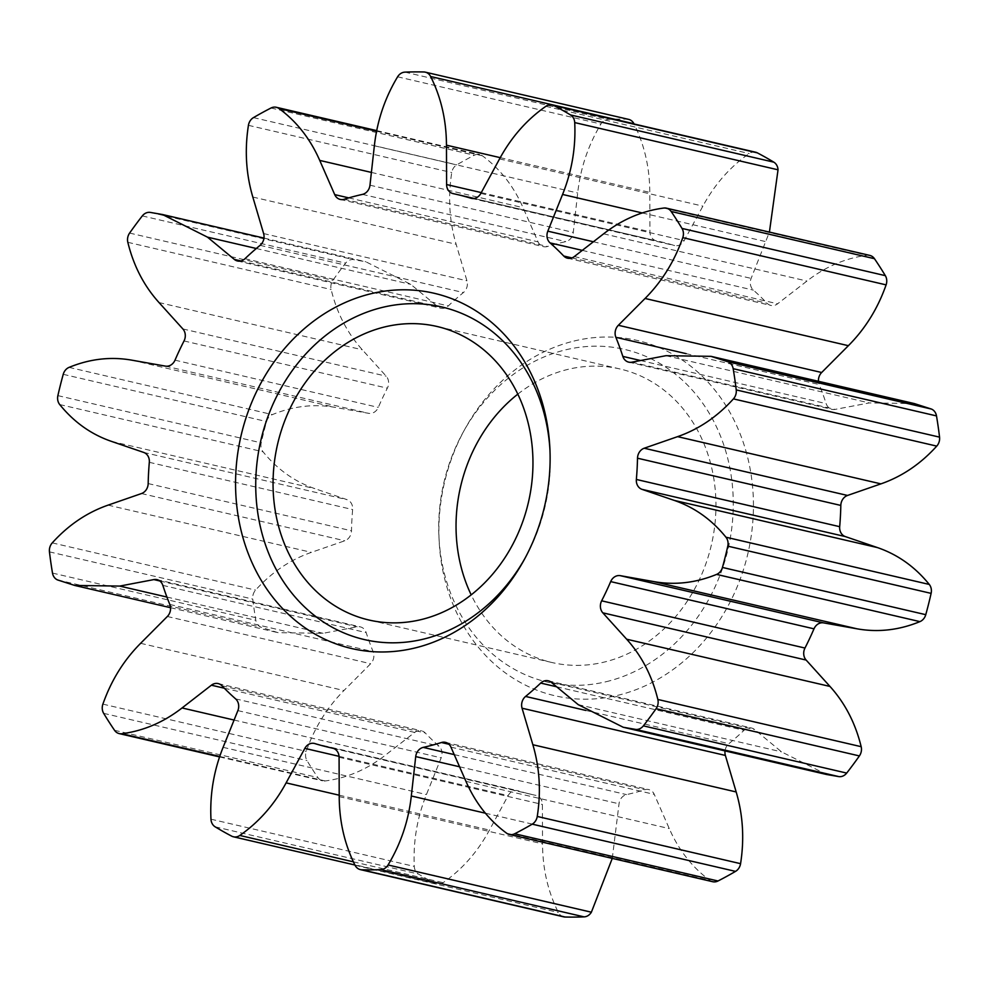 <?xml version="1.0" encoding="UTF-8"?>
<svg xmlns="http://www.w3.org/2000/svg" width="989" height="989" viewBox="0 0 989 989"><rect width="100%" height="100%" fill="white"/><g stroke="black" fill="none" stroke-linecap="round" stroke-linejoin="round"><path stroke-width="0.74" stroke-dasharray="4.95 3.71" d="M570.764 341.86A182.359 155.817 -76.9 0 0 464.978 428.942A182.359 155.817 -76.9 0 0 439.104 540.328A182.359 155.817 -76.9 0 0 621.562 694.365A182.359 155.817 -76.9 0 0 751.38 476.525A182.359 155.817 -76.9 0 0 570.764 341.86M609.78 680.791A170.751 145.902 103.1 0 1 438.931 536.557A170.751 145.902 103.1 0 1 463.149 432.255A170.751 145.902 103.1 0 1 562.209 350.712A170.751 145.902 103.1 0 1 731.341 476.809A170.751 145.902 103.1 0 1 609.78 680.791M612.278 858.378L619.027 803.81A10.038 8.58 103.1 0 1 626.21 794.699A10.038 8.58 103.1 0 1 626.544 794.612A283.756 242.453 -76.9 0 0 644.766 789.741A10.038 8.58 103.1 0 1 645.088 789.642A10.038 8.58 103.1 0 1 648.759 789.568A10.038 8.58 103.1 0 1 654.273 794.377L669.269 828.584C678.726 850.157 692.288 867.44 709.941 880.433A10.038 8.58 -76.9 0 0 712.673 881.706M628.645 119.385A10.038 8.58 -76.9 0 0 627.15 119.199A401.781 343.307 -76.9 0 0 608.247 119.36A10.038 8.58 -76.9 0 0 606.541 119.62A10.038 8.58 -76.9 0 0 600.941 124.021C588.208 145.16 580.456 168.155 577.687 193.003L573.286 232.415A10.038 8.58 103.1 0 1 565.77 241.613A283.756 242.453 -76.9 0 0 556.634 243.85A283.756 242.453 -76.9 0 0 547.56 246.484A10.038 8.58 103.1 0 1 543.567 246.657A10.038 8.58 103.1 0 1 538.053 241.848L523.045 207.641C513.588 186.068 500.026 168.785 482.372 155.792A10.038 8.58 -76.9 0 0 479.64 154.519A10.038 8.58 -76.9 0 0 475.969 154.593A10.038 8.58 -76.9 0 0 474.324 155.236A401.781 343.307 -76.9 0 0 456.782 164.842A10.038 8.58 -76.9 0 0 451.75 172.556C447.869 197.343 449.34 221.252 456.139 244.271L466.944 280.789A10.038 8.58 103.1 0 1 463.421 292.559A283.756 242.453 -76.9 0 0 448.301 305.922A10.038 8.58 103.1 0 1 440.797 308.209A10.038 8.58 103.1 0 1 437.694 306.652L410.806 284.375L365.782 261.739L353.345 259.588A10.038 8.58 -76.9 0 0 350.489 259.81A10.038 8.58 -76.9 0 0 345.631 263.148A401.781 343.307 -76.9 0 0 332.922 280.295A10.038 8.58 -76.9 0 0 331.154 289.53C336.903 313.056 347.3 333.132 362.333 349.785L386.18 376.166A10.038 8.58 103.1 0 1 387.354 388.183A283.756 242.453 -76.9 0 0 378.317 407.394A10.038 8.58 103.1 0 1 368.724 413.34L335.271 407.406C314.168 403.673 293.214 406.071 272.395 414.601A10.038 8.58 -76.9 0 0 266.56 421.549A401.781 343.307 -76.9 0 0 261.207 442.849A10.038 8.58 -76.9 0 0 263.049 451.788C277.291 469.379 294.561 481.668 314.848 488.628L347.015 499.655A10.038 8.58 103.1 0 1 352.64 509.545A283.756 242.453 -76.9 0 0 351.491 530.796A10.038 8.58 103.1 0 1 344.79 540.773L311.399 552.357C290.346 559.675 271.74 572.248 255.582 590.112A10.038 8.58 -76.9 0 0 252.776 599.087A401.781 343.307 -76.9 0 0 255.83 620.313A10.038 8.58 -76.9 0 0 260.923 627.174L278.02 632.663L323.069 633.306L357.19 626.803A10.038 8.58 103.1 0 1 360.293 626.865A10.038 8.58 103.1 0 1 366.165 632.601A283.756 242.453 -76.9 0 0 373.125 651.677A10.038 8.58 103.1 0 1 370.652 663.718L343.937 690.532C327.087 707.444 314.514 727.719 306.219 751.356A10.038 8.58 -76.9 0 0 306.998 760.578A401.781 343.307 -76.9 0 0 317.852 777.527A10.038 8.58 -76.9 0 0 322.538 780.828A10.038 8.58 -76.9 0 0 325.196 780.951C346.83 778.12 366.894 769.529 385.376 755.176L414.7 732.429A10.038 8.58 103.1 0 1 417.791 730.871A10.038 8.58 103.1 0 1 421.462 730.797A10.038 8.58 103.1 0 1 425.245 732.973A283.756 242.453 -76.9 0 0 438.931 746.102A10.038 8.58 103.1 0 1 441.181 757.834L426.432 794.55C417.135 817.718 413.081 841.664 414.28 866.413A10.038 8.58 -76.9 0 0 418.483 874.053A401.781 343.307 -76.9 0 0 435.012 883.375A10.038 8.58 -76.9 0 0 436.767 884.018A10.038 8.58 -76.9 0 0 443.134 882.683C462.209 869.368 477.638 851.85 489.444 830.092L508.148 795.601A10.038 8.58 103.1 0 1 514.008 790.743A10.038 8.58 103.1 0 1 517.68 790.668A10.038 8.58 103.1 0 1 518.174 790.804A283.756 242.453 -76.9 0 0 531.958 794.513A283.756 242.453 -76.9 0 0 535.877 795.379A10.038 8.58 103.1 0 1 536.013 795.416A10.038 8.58 103.1 0 1 542.405 804.453L542.541 843.827C542.627 868.651 547.906 891.534 558.365 912.476A10.038 8.58 -76.9 0 0 563.681 916.84M755.559 152.207A10.038 8.58 -76.9 0 0 751.887 152.281A10.038 8.58 -76.9 0 0 749.192 153.542C730.117 166.844 714.676 184.374 702.882 206.132L684.165 240.624A10.038 8.58 103.1 0 1 674.646 245.556A10.038 8.58 103.1 0 1 674.152 245.42A283.756 242.453 -76.9 0 0 660.355 241.712A283.756 242.453 -76.9 0 0 656.449 240.846A10.038 8.58 103.1 0 1 656.3 240.809A10.038 8.58 103.1 0 1 649.921 231.76L649.785 192.398C649.686 167.574 644.408 144.691 633.949 123.749M725.024 750.911A10.038 8.58 103.1 0 1 728.905 743.666A283.756 242.453 -76.9 0 0 744.025 730.302A10.038 8.58 103.1 0 1 747.857 728.089A10.038 8.58 103.1 0 1 751.529 728.015A10.038 8.58 103.1 0 1 754.632 729.573L781.52 751.85L826.544 774.486M517.816 394.141A150.662 128.743 103.1 0 1 565.003 370.121A150.662 128.743 103.1 0 1 620.078 368.996A150.662 128.743 103.1 0 1 715.776 513.068A150.662 128.743 103.1 0 1 606.974 661.381A150.662 128.743 103.1 0 1 551.911 662.506A150.662 128.743 103.1 0 1 471.184 594.859M914.293 403.561L869.257 402.919L835.124 409.409A10.038 8.58 103.1 0 1 832.021 409.359A10.038 8.58 103.1 0 1 826.161 403.623A283.756 242.453 -76.9 0 0 819.201 384.548A10.038 8.58 103.1 0 1 818.459 381.297M869.776 255.397A10.038 8.58 -76.9 0 0 867.13 255.273C845.496 258.104 825.432 266.696 806.937 281.049L777.614 303.796A10.038 8.58 103.1 0 1 770.864 305.428A10.038 8.58 103.1 0 1 767.081 303.252A283.756 242.453 -76.9 0 0 753.395 290.123A10.038 8.58 103.1 0 1 751.133 278.391L769.417 232.081M524.949 558.365A170.751 145.902 -76.9 0 0 525.851 556.745A170.751 145.902 -76.9 0 0 550.069 452.443A170.751 145.902 -76.9 0 0 549.983 450.588M450.947 747.152L654.273 794.377M454.211 754.595L626.544 794.612M314.848 743.58L518.174 790.804M221.919 685.748L425.245 732.973M142.305 215.923L345.631 263.148M270.998 108.011L474.324 155.236M344.234 199.259L547.56 246.484M397.615 76.796L600.941 124.021M545.866 106.318L749.192 153.542M551.306 682.348L754.632 729.573M585.797 710.423L728.905 743.666M556.659 686.774L744.025 730.302M578.194 704.625L781.52 751.85M665.931 355.694L869.257 402.919M631.81 362.197L835.124 409.409M640.563 360.528L826.161 403.623M686.119 353.642L819.201 384.548M663.804 208.049L867.13 255.273M603.624 233.824L806.937 281.049M574.3 256.571L777.614 303.796M571.889 257.906L767.081 303.252M582.286 250.378L753.395 290.123M593.388 241.761L751.133 278.391M642.22 212.944L765.894 241.662M499.556 158.908L702.882 206.132M480.852 193.399L684.165 240.624M471.827 198.43L674.152 245.42M453.123 193.621L656.449 240.846M481.284 192.595L649.921 231.76M500.236 157.659L649.785 192.398M423.824 71.974L627.15 119.199M404.921 72.135L608.247 119.36M374.361 145.779L577.687 193.003M369.973 185.19L573.286 232.415M362.456 194.388L565.77 241.613M348.783 197.887L538.053 241.848M371.394 172.42L523.045 207.641M376.599 131.216L482.372 155.792M253.468 117.617L456.782 164.842M248.424 125.331L451.75 172.556M252.825 197.046L456.139 244.271M263.618 233.565L466.944 280.789M260.095 245.334L463.421 292.559M244.975 258.698L448.301 305.922M240.945 260.96L437.694 306.652M256.312 248.499L410.806 284.375M150.019 212.363L353.345 259.588M129.608 233.07L332.922 280.295M127.828 242.317L331.154 289.53M159.019 302.56L362.333 349.785M182.866 328.941L386.18 376.166M184.028 340.958L387.354 388.183M175.004 360.169L378.317 407.394M165.398 366.115L368.724 413.34M131.945 360.181L335.271 407.406M69.082 367.376L272.395 414.601M63.234 374.324L266.56 421.549M57.881 395.625L261.207 442.849M59.723 404.563L263.049 451.788M111.522 441.403L314.848 488.628M143.702 452.43L347.015 499.655M149.314 462.32L352.64 509.545M148.177 483.572L351.491 530.796M141.476 493.548L344.79 540.773M108.085 505.132L311.399 552.357M52.256 542.887L255.582 590.112M49.45 551.862L252.776 599.087M52.504 573.088L255.83 620.313M57.597 579.95L260.923 627.174M166.918 597.047L323.069 633.306M159.785 580.963L357.19 626.803M162.839 585.377L366.165 632.601M169.799 604.452L373.125 651.677M167.339 616.493L370.652 663.718M140.623 643.307L343.937 690.532M102.893 704.131L306.219 751.356M103.672 713.353L306.998 760.578M114.539 730.302L317.852 777.527M219.731 756.461L325.196 780.951M234.072 720.041L385.376 755.176M224.318 688.208L414.7 732.429M235.605 698.877L438.931 746.102M237.867 710.609L441.181 757.834M223.106 747.338L426.432 794.55M210.966 819.189L414.28 866.413M215.169 826.829L418.483 874.053M231.686 836.15L435.012 883.375M353.394 861.839L443.134 882.683M339.215 795.205L489.444 830.092M339.042 756.325L508.148 795.601M332.848 748.228L535.877 795.379M339.079 757.24L542.405 804.453M339.215 796.602L542.541 843.827M355.051 865.251L558.365 912.476M485.364 813.193L614.639 843.221M459.551 766.772L619.027 803.81M448.944 744.26L644.766 789.741M465.955 781.359L669.269 828.584M506.628 833.208L709.941 880.433M438.931 536.557L439.104 540.328M463.149 432.255L464.978 428.942M445.433 742.343L648.759 789.568M314.354 743.444L517.68 790.668M218.136 683.572L421.462 730.797M548.203 680.791L751.529 728.015M551.911 662.506L368.922 620.004M620.078 368.996L437.089 326.494M628.707 362.135L832.021 409.359M567.538 258.203L770.864 305.428M471.32 198.332L674.646 245.556M474.065 198.443L660.355 241.712M452.987 193.584L656.3 240.809M340.241 199.432L543.567 246.657M376.722 130.622L479.64 154.519M237.471 260.985L440.797 308.209M263.976 238.089L365.782 261.739M170.541 607.703L278.02 632.663M156.979 579.641L360.293 626.865M219.583 756.919L322.538 780.828M354.927 865.016L436.767 884.018M333.441 748.401L531.958 794.513M332.7 748.191L536.013 795.416M550.069 452.443L549.896 448.672M525.851 556.745L524.022 560.058"/><path stroke-width="1.48" d="M418.236 647.14A182.359 155.817 103.1 0 1 237.62 512.475A182.359 155.817 103.1 0 1 367.438 294.635A182.359 155.817 103.1 0 1 549.896 448.672A182.359 155.817 103.1 0 1 524.022 560.058A182.359 155.817 103.1 0 1 418.236 647.14M549.983 450.588A170.751 145.902 -76.9 0 0 379.22 308.209A170.751 145.902 -76.9 0 0 257.659 512.191A170.751 145.902 -76.9 0 0 426.791 638.288A170.751 145.902 -76.9 0 0 524.949 558.365M441.774 742.418A10.038 8.58 103.1 0 1 445.433 742.343A10.038 8.58 103.1 0 1 450.947 747.152L465.955 781.359C475.412 802.932 488.974 820.215 506.628 833.208A10.038 8.58 -76.9 0 0 509.36 834.481A10.038 8.58 -76.9 0 0 514.676 833.764A401.781 343.307 -76.9 0 0 532.218 824.158A10.038 8.58 -76.9 0 0 537.25 816.444C541.131 791.657 539.66 767.748 532.861 744.729L522.056 708.211A10.038 8.58 103.1 0 1 525.579 696.441A283.756 242.453 -76.9 0 0 540.699 683.078A10.038 8.58 103.1 0 1 544.543 680.877A10.038 8.58 103.1 0 1 548.203 680.791A10.038 8.58 103.1 0 1 551.306 682.348L578.194 704.625L623.218 727.261L635.655 729.412A10.038 8.58 -76.9 0 0 643.369 725.852A401.781 343.307 -76.9 0 0 656.078 708.705A10.038 8.58 -76.9 0 0 657.846 699.47C652.097 675.944 641.7 655.868 626.667 639.215L602.82 612.834A10.038 8.58 103.1 0 1 601.646 600.817A283.756 242.453 -76.9 0 0 610.683 581.606A10.038 8.58 103.1 0 1 616.988 575.808A10.038 8.58 103.1 0 1 620.276 575.66L653.729 581.594C674.832 585.327 695.786 582.929 716.605 574.399A10.038 8.58 -76.9 0 0 722.44 567.451A401.781 343.307 -76.9 0 0 727.793 546.151A10.038 8.58 -76.9 0 0 725.951 537.212C711.709 519.621 694.439 507.332 674.152 500.372L641.985 489.345A10.038 8.58 103.1 0 1 636.36 479.455A283.756 242.453 -76.9 0 0 637.509 458.204A10.038 8.58 103.1 0 1 644.21 448.227L677.601 436.644C698.654 429.325 717.26 416.752 733.418 398.888A10.038 8.58 -76.9 0 0 736.224 389.913A401.781 343.307 -76.9 0 0 733.17 368.687A10.038 8.58 -76.9 0 0 728.077 361.826L710.98 356.337L665.931 355.694L631.81 362.197A10.038 8.58 103.1 0 1 628.707 362.135A10.038 8.58 103.1 0 1 622.835 356.399A283.756 242.453 -76.9 0 0 615.875 337.323A10.038 8.58 103.1 0 1 618.348 325.282L645.063 298.468C661.913 281.556 674.486 261.281 682.781 237.644A10.038 8.58 -76.9 0 0 682.002 228.422A401.781 343.307 -76.9 0 0 671.148 211.473A10.038 8.58 -76.9 0 0 666.462 208.172A10.038 8.58 -76.9 0 0 663.804 208.049C642.17 210.88 622.106 219.471 603.624 233.824L574.3 256.571A10.038 8.58 103.1 0 1 567.538 258.203A10.038 8.58 103.1 0 1 563.755 256.027A283.756 242.453 -76.9 0 0 550.069 242.898A10.038 8.58 103.1 0 1 547.819 231.166L562.568 194.45C571.865 171.282 575.919 147.336 574.72 122.587A10.038 8.58 -76.9 0 0 570.517 114.947A401.781 343.307 -76.9 0 0 553.988 105.625A10.038 8.58 -76.9 0 0 552.233 104.982A10.038 8.58 -76.9 0 0 548.561 105.057A10.038 8.58 -76.9 0 0 545.866 106.318C526.791 119.632 511.362 137.15 499.556 158.908L480.852 193.399A10.038 8.58 103.1 0 1 471.32 198.332A10.038 8.58 103.1 0 1 470.826 198.196A283.756 242.453 -76.9 0 0 457.042 194.487A283.756 242.453 -76.9 0 0 453.123 193.621A10.038 8.58 103.1 0 1 452.987 193.584A10.038 8.58 103.1 0 1 446.595 184.547L446.459 145.173C446.373 120.349 441.094 97.466 430.635 76.524A10.038 8.58 -76.9 0 0 425.319 72.16A10.038 8.58 -76.9 0 0 423.824 71.974A401.781 343.307 -76.9 0 0 404.921 72.135A10.038 8.58 -76.9 0 0 403.228 72.395A10.038 8.58 -76.9 0 0 397.615 76.796C384.882 97.936 377.13 120.93 374.361 145.779L369.973 185.19A10.038 8.58 103.1 0 1 362.456 194.388A283.756 242.453 -76.9 0 0 353.32 196.626A283.756 242.453 -76.9 0 0 344.234 199.259A10.038 8.58 103.1 0 1 340.241 199.432A10.038 8.58 103.1 0 1 334.727 194.623L319.731 160.416C310.274 138.843 296.712 121.56 279.059 108.567A10.038 8.58 -76.9 0 0 276.327 107.294A10.038 8.58 -76.9 0 0 272.655 107.368A10.038 8.58 -76.9 0 0 270.998 108.011A401.781 343.307 -76.9 0 0 253.468 117.617A10.038 8.58 -76.9 0 0 248.424 125.331C244.555 150.118 246.014 174.027 252.825 197.046L263.618 233.565A10.038 8.58 103.1 0 1 260.095 245.334A283.756 242.453 -76.9 0 0 244.975 258.698A10.038 8.58 103.1 0 1 237.471 260.985A10.038 8.58 103.1 0 1 234.368 259.427L207.48 237.15L162.456 214.514L150.019 212.363A10.038 8.58 -76.9 0 0 147.176 212.586A10.038 8.58 -76.9 0 0 142.305 215.923A401.781 343.307 -76.9 0 0 129.608 233.07A10.038 8.58 -76.9 0 0 127.828 242.317C133.589 265.831 143.986 285.908 159.019 302.56L182.866 328.941A10.038 8.58 103.1 0 1 184.028 340.958A283.756 242.453 -76.9 0 0 175.004 360.169A10.038 8.58 103.1 0 1 165.398 366.115L131.945 360.181C110.842 356.448 89.888 358.846 69.082 367.376A10.038 8.58 -76.9 0 0 63.234 374.324A401.781 343.307 -76.9 0 0 57.881 395.625A10.038 8.58 -76.9 0 0 59.723 404.563C73.977 422.155 91.235 434.443 111.522 441.403L143.702 452.43A10.038 8.58 103.1 0 1 149.314 462.32A283.756 242.453 -76.9 0 0 148.177 483.572A10.038 8.58 103.1 0 1 141.476 493.548L108.085 505.132C87.02 512.45 68.414 525.035 52.256 542.887A10.038 8.58 -76.9 0 0 49.45 551.862A401.781 343.307 -76.9 0 0 52.504 573.088A10.038 8.58 -76.9 0 0 57.597 579.95L74.707 585.439L119.743 586.081L153.876 579.591A10.038 8.58 103.1 0 1 156.979 579.641A10.038 8.58 103.1 0 1 162.839 585.377A283.756 242.453 -76.9 0 0 169.799 604.452A10.038 8.58 103.1 0 1 167.339 616.493L140.623 643.307C123.773 660.219 111.201 680.494 102.893 704.131A10.038 8.58 -76.9 0 0 103.672 713.353A401.781 343.307 -76.9 0 0 114.539 730.302A10.038 8.58 -76.9 0 0 119.224 733.603A10.038 8.58 -76.9 0 0 121.87 733.727C143.504 730.896 163.568 722.304 182.063 707.951L211.386 685.204A10.038 8.58 103.1 0 1 214.477 683.646A10.038 8.58 103.1 0 1 218.136 683.572A10.038 8.58 103.1 0 1 221.919 685.748A283.756 242.453 -76.9 0 0 235.605 698.877A10.038 8.58 103.1 0 1 237.867 710.609L223.106 747.338C213.809 770.493 209.767 794.439 210.966 819.189A10.038 8.58 -76.9 0 0 215.169 826.829A401.781 343.307 -76.9 0 0 231.686 836.15A10.038 8.58 -76.9 0 0 233.441 836.793A10.038 8.58 -76.9 0 0 239.808 835.458C258.883 822.156 274.324 804.626 286.118 782.868L304.835 748.376A10.038 8.58 103.1 0 1 310.682 743.518A10.038 8.58 103.1 0 1 314.354 743.444A10.038 8.58 103.1 0 1 314.848 743.58A283.756 242.453 -76.9 0 0 328.645 747.288A283.756 242.453 -76.9 0 0 332.551 748.154A10.038 8.58 103.1 0 1 332.7 748.191A10.038 8.58 103.1 0 1 339.079 757.24L339.215 796.602C339.314 821.426 344.592 844.309 355.051 865.251A10.038 8.58 -76.9 0 0 360.355 869.615A10.038 8.58 -76.9 0 0 361.85 869.801A401.781 343.307 -76.9 0 0 380.753 869.64A10.038 8.58 -76.9 0 0 388.059 864.979C400.792 843.84 408.544 820.845 411.313 795.997L415.714 756.585A10.038 8.58 103.1 0 1 422.896 747.474A10.038 8.58 103.1 0 1 423.23 747.387A283.756 242.453 -76.9 0 0 441.44 742.516A10.038 8.58 103.1 0 1 441.774 742.418M623.218 727.261L826.544 774.486L838.981 776.637A10.038 8.58 -76.9 0 0 846.695 773.077A401.781 343.307 -76.9 0 0 859.392 755.93A10.038 8.58 -76.9 0 0 861.172 746.683C855.411 723.169 845.014 703.092 829.981 686.44L806.134 660.059A10.038 8.58 103.1 0 1 804.972 648.042A283.756 242.453 -76.9 0 0 813.996 628.831A10.038 8.58 103.1 0 1 820.301 623.033A10.038 8.58 103.1 0 1 823.602 622.885L857.055 628.819C878.158 632.552 899.112 630.154 919.918 621.624A10.038 8.58 -76.9 0 0 925.766 614.676A401.781 343.307 -76.9 0 0 931.119 593.375A10.038 8.58 -76.9 0 0 929.277 584.437C915.023 566.845 897.765 554.557 877.478 547.597L845.298 536.57A10.038 8.58 103.1 0 1 839.686 526.68A283.756 242.453 -76.9 0 0 840.823 505.428A10.038 8.58 103.1 0 1 847.524 495.452L880.915 483.868C901.98 476.55 920.586 463.965 936.744 446.113A10.038 8.58 -76.9 0 0 939.55 437.138A401.781 343.307 -76.9 0 0 936.496 415.912A10.038 8.58 -76.9 0 0 931.403 409.05L914.293 403.561L710.98 356.337M382.026 327.619A150.662 128.743 -76.9 0 0 273.224 475.932A150.662 128.743 -76.9 0 0 368.922 620.004A150.662 128.743 -76.9 0 0 423.997 618.879A150.662 128.743 -76.9 0 0 532.787 470.579A150.662 128.743 -76.9 0 0 437.089 326.494A150.662 128.743 -76.9 0 0 382.026 327.619M471.184 594.859A150.662 128.743 103.1 0 1 517.816 394.141M509.36 834.481L712.673 881.706A10.038 8.58 -76.9 0 0 718.002 880.989A401.781 343.307 -76.9 0 0 735.532 871.383A10.038 8.58 -76.9 0 0 740.576 863.669C744.445 838.882 742.986 814.973 736.175 791.954L725.382 755.435A10.038 8.58 103.1 0 1 725.024 750.911M818.459 381.297A10.038 8.58 103.1 0 1 821.661 372.507L848.377 345.693C865.227 328.781 877.799 308.506 886.107 284.869A10.038 8.58 -76.9 0 0 885.328 275.647A401.781 343.307 -76.9 0 0 874.461 258.698A10.038 8.58 -76.9 0 0 869.776 255.397L666.462 208.172M769.417 232.081L778.034 169.811A10.038 8.58 -76.9 0 0 773.831 162.171A401.781 343.307 -76.9 0 0 757.314 152.85A10.038 8.58 -76.9 0 0 755.559 152.207L552.233 104.982M634.073 123.984L633.949 123.749A10.038 8.58 -76.9 0 0 628.645 119.385L425.319 72.16M360.355 869.615L563.681 916.84A10.038 8.58 -76.9 0 0 565.176 917.026A401.781 343.307 -76.9 0 0 584.079 916.865A10.038 8.58 -76.9 0 0 591.385 912.204L612.278 858.378M423.23 747.387L454.211 754.595M620.276 575.66L823.602 622.885M522.056 708.211L725.382 755.435M525.579 696.441L585.797 710.423M540.699 683.078L556.659 686.774M635.655 729.412L838.981 776.637M643.369 725.852L846.695 773.077M656.078 708.705L859.392 755.93M657.846 699.47L861.172 746.683M626.667 639.215L829.981 686.44M602.82 612.834L806.134 660.059M601.646 600.817L804.972 648.042M610.683 581.606L813.996 628.831M653.729 581.594L857.055 628.819M716.605 574.399L919.918 621.624M722.44 567.451L925.766 614.676M727.793 546.151L931.119 593.375M725.951 537.212L929.277 584.437M674.152 500.372L877.478 547.597M641.985 489.345L845.298 536.57M636.36 479.455L839.686 526.68M637.509 458.204L840.823 505.428M644.21 448.227L847.524 495.452M677.601 436.644L880.915 483.868M733.418 398.888L936.744 446.113M736.224 389.913L939.55 437.138M733.17 368.687L936.496 415.912M728.077 361.826L931.403 409.05M622.835 356.399L640.563 360.528M615.875 337.323L686.119 353.642M618.348 325.282L821.661 372.507M645.063 298.468L848.377 345.693M682.781 237.644L886.107 284.869M682.002 228.422L885.328 275.647M671.148 211.473L874.461 258.698M563.755 256.027L571.889 257.906M550.069 242.898L582.286 250.378M547.819 231.166L593.388 241.761M562.568 194.45L642.22 212.944M574.72 122.587L778.034 169.811M570.517 114.947L773.831 162.171M553.988 105.625L757.314 152.85M470.826 198.196L471.827 198.43M446.595 184.547L481.284 192.595M446.459 145.173L500.236 157.659M430.635 76.524L633.949 123.749M334.727 194.623L348.783 197.887M319.731 160.416L371.394 172.42M279.059 108.567L376.599 131.216M234.368 259.427L240.945 260.96M207.48 237.15L256.312 248.499M119.743 586.081L166.918 597.047M153.876 579.591L159.785 580.963M121.87 733.727L219.731 756.461M182.063 707.951L234.072 720.041M211.386 685.204L224.318 688.208M239.808 835.458L353.394 861.839M286.118 782.868L339.215 795.205M304.835 748.376L339.042 756.325M361.85 869.801L565.176 917.026M380.753 869.64L584.079 916.865M388.059 864.979L591.385 912.204M411.313 795.997L485.364 813.193M415.714 756.585L459.551 766.772M441.44 742.516L448.944 744.26M514.676 833.764L718.002 880.989M532.218 824.158L735.532 871.383M537.25 816.444L740.576 863.669M532.861 744.729L736.175 791.954M457.042 194.487L474.065 198.443M276.327 107.294L376.722 130.622M162.456 214.514L263.976 238.089M74.707 585.439L170.541 607.703M119.224 733.603L219.583 756.919M233.441 836.793L354.927 865.016M328.645 747.288L333.441 748.401"/></g></svg>
